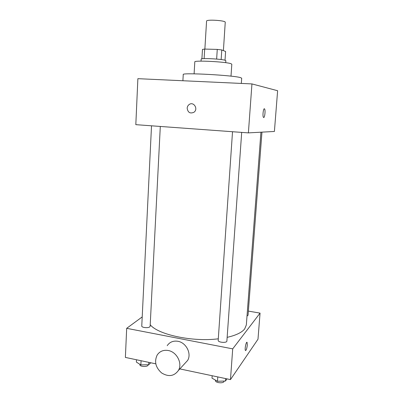 <?xml version="1.0" encoding="UTF-8"?>
<svg xmlns="http://www.w3.org/2000/svg" width="403" height="403" viewBox="0 0 403 403"><rect width="100%" height="100%" fill="white"/><g stroke="black" fill="none" stroke-linecap="round" stroke-linejoin="round"><path stroke-width="0.6" d="M223.403 50.607L225.247 22.286C225.887 20.477 206.16 19.238 206.568 21.112L204.87 49.075M204.114 58.631L204.694 49.07L202.472 49.413L201.908 58.833M204.694 49.07L217.262 49.418L221.781 49.947L225.604 51.503L225.025 60.259M221.156 59.548L221.781 49.947M201.042 61.135L201.162 59.155C200.467 57.906 222.038 58.964 225.317 60.349L225.846 60.707L225.715 62.687M216.648 59.065L217.262 49.418M194.105 73.84L194.8 61.896C193.667 60.123 226.36 61.76 231.065 63.734L231.811 64.228L231.005 76.157M182.897 80.746L183.244 74.535C181.164 72.439 233.78 75.28 240.651 77.668L241.694 78.212L241.326 83.431M251.946 83.92L277.622 90.72L274.403 131.459L248.389 132.884L251.946 83.92L137.876 78.676L135.816 124.663L248.389 132.884M263.688 117.52L263.451 117.364C262.308 116.084 263.497 107.248 264.58 108.956C265.587 110.054 264.781 117.792 263.688 117.52C264.781 117.792 265.582 110.054 264.575 108.956L264.343 108.8M187.168 108.185C187.294 106.659 187.939 105.455 189.108 104.568C193.556 101.108 198.583 109.012 193.979 112.241C190.14 113.908 187.869 112.553 187.168 108.185C187.874 112.553 190.14 113.908 193.979 112.241C198.583 109.012 193.556 101.108 189.108 104.568C187.939 105.455 187.294 106.659 187.168 108.185M260.927 132.199L246.339 324.939L244.686 328.919C241.84 332.505 235.997 335.316 227.146 337.351M218.295 338.807C192.367 342.142 157.85 334.606 150.213 324.727M241.689 132.396L226.884 341.064C226.954 343.23 217.811 342.485 218.189 340.354L232.521 131.726M261.955 132.144L248.047 315.277L247.014 316.048M160.303 126.451L150.138 326.259L149.77 326.853C148.178 328.314 141.463 327.609 141.765 326.012L151.518 125.812M142.209 316.924L126.683 328.324L232.707 348.862L260.056 313.111L248.364 311.106M179.844 368.911L230.471 379.601L232.707 348.862M230.471 379.601L257.991 339.225L260.056 313.111M247.089 342.414L247.301 344.983C246.838 348.716 246.218 350.539 245.432 350.464C244.5 349.396 246.253 340.943 247.094 342.414L247.301 344.983C246.923 348.257 246.354 350.121 245.583 350.58M126.683 328.324L125.378 357.416L155.775 363.833M167.205 345.663C169.703 342.031 173.27 340.575 177.909 341.291C186.156 342.58 191.808 353.653 187.647 360.413L184.564 363.773M168.278 350.514C176.826 351.905 182.715 363.461 178.413 370.468C174.136 376.261 168.555 377.102 161.663 372.982C155.593 367.566 154.107 361.567 157.195 354.998C159.779 351.24 163.472 349.744 168.278 350.514M136.486 359.763L136.375 362.08L140.864 364.911L148.732 364.71L150.782 362.781M140.864 364.911L141.07 360.73M148.732 364.71L148.848 362.373M148.178 364.72L148.173 364.836C148.274 367.133 139.559 366.932 139.881 364.639L139.901 364.302M212.164 375.737L212.003 378.15L217.484 381.273L225.489 381.016L226.985 378.865M217.484 381.273L217.786 376.921M225.489 381.016L225.66 378.583M224.043 381.062L224.033 381.228C224.073 383.757 215.036 382.986 215.429 380.503L215.454 380.115M187.647 360.413L178.413 370.468"/></g></svg>
